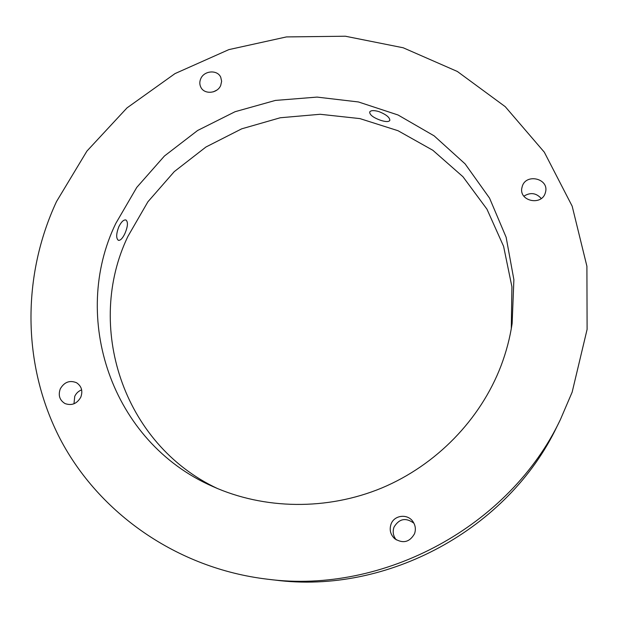 <?xml version="1.0" encoding="UTF-8"?>
<svg xmlns="http://www.w3.org/2000/svg" width="618" height="618" viewBox="0 0 618 618"><rect width="100%" height="100%" fill="white"/><g stroke="black" fill="none" stroke-linecap="round" stroke-linejoin="round"><path stroke-width="0.93" d="M118.818 226.736C116.145 233.859 115.999 238.386 118.378 240.325C120.433 240.641 122.642 238.316 124.998 233.341C127.895 226.358 128.204 221.901 125.917 219.977C123.677 219.56 121.306 221.816 118.818 226.736M380.642 120.317C385.709 121.916 388.768 121.955 389.819 120.44C389.896 117.513 386.296 114.577 379.027 111.634C373.913 110.158 370.8 110.29 369.688 112.012C369.657 114.886 373.311 117.652 380.642 120.317M220.726 85.415C217.482 93.573 204.311 94.763 200.85 87.246C199.514 84.535 199.475 81.707 200.742 78.764C204.056 70.491 217.497 69.479 220.75 77.281L221.638 81.275L220.726 85.415M73.975 403.786L74.739 396.339C76.207 393.226 78.509 391.07 81.653 389.865M80.788 397.189C76.964 403.793 71.711 405.918 65.014 403.562C59.575 400.186 58.007 395.273 60.309 388.807C64.326 382.024 69.734 379.993 76.539 382.735C81.591 386.173 83.005 390.993 80.788 397.189M396.292 539.885C393.172 536.022 392.415 531.766 394.006 527.115C399.197 518.587 405.841 517.305 413.944 523.245M414.508 533.774C409.664 542.179 403.083 543.848 394.771 538.772C390.445 534.67 389.201 529.796 391.032 524.164C394.168 515.026 407.656 513.45 412.971 521.631C415.497 525.431 416.007 529.479 414.508 533.774M545.138 193.473C541.059 205.817 519.506 201.097 521.754 188.42L522.395 185.894C526.598 173.31 548.653 178.633 545.663 191.588L545.138 193.473M501.013 365.856C480.503 419.483 436.362 465.076 381.777 487.988C327.061 510.623 264.357 509.649 212.862 486.528C110.591 441.963 70.444 316.717 115.775 223.477L136.771 187.401L164.427 156.022L197.613 130.491L235.064 111.719L275.373 100.425L317.034 97.096L358.463 101.962L398.038 114.987L434.122 135.844L465.115 163.894L489.556 198.139L506.142 237.281L513.882 279.691L512.137 323.492C509.966 337.891 506.258 352.013 501.013 365.856M217.636 488.614C122.016 443.902 85.145 325.23 127.887 236.439L147.903 201.792L174.268 171.626L205.948 147.007L241.715 128.822L280.271 117.76L320.17 114.276L359.923 118.602L398 130.707L432.847 150.282L462.967 176.74L486.953 209.162L503.593 246.335L511.913 286.744L511.295 328.629M56.508 201.576L86.929 151.086L127.022 107.88L175.002 73.604L228.861 49.618L286.435 36.925L345.369 36.223L403.206 47.779L457.366 71.479L505.246 106.675L544.303 152.175L572.175 206.173L586.907 266.25L587.1 329.386L572.152 392.152L560.395 419.599C510.012 525.872 384.056 594.493 267.439 579.197C176.872 568.436 98.803 512.979 60.062 438.772C21.615 364.195 22.186 275.288 56.508 201.576M213.388 91.827L216.872 90.081M523.886 196.184C530.406 192.121 536.192 192.893 541.252 198.509M560.395 419.599L557.011 426.459C508.452 528.838 387.393 594.786 275.041 580.078L267.439 579.197"/></g></svg>
